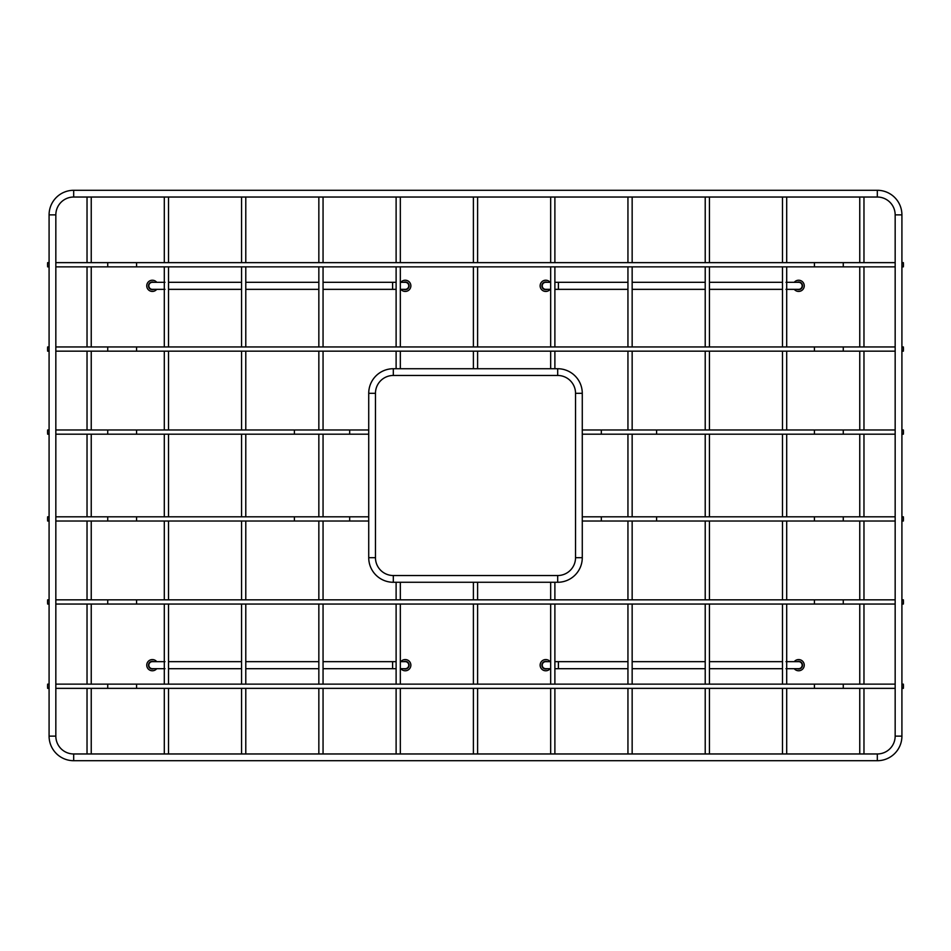 <?xml version="1.0" encoding="UTF-8"?>
<svg xmlns="http://www.w3.org/2000/svg" width="951" height="951" viewBox="0 0 951 951"><rect width="100%" height="100%" fill="white"/><g stroke="black" fill="none" stroke-linecap="round" stroke-linejoin="round"><path stroke-width="1.43" d="M73.679 753.965A17.843 17.843 0 0 1 55.836 736.122L49.083 736.122A24.583 24.583 0 0 0 73.679 760.705L73.679 753.965L877.321 753.965L877.321 760.705L73.679 760.705M73.679 190.295A24.583 24.583 0 0 0 49.083 214.878L55.836 214.878A17.843 17.843 0 0 1 73.679 197.035L73.679 190.295L877.321 190.295A24.583 24.583 0 0 1 901.917 214.878L901.917 736.122A24.583 24.583 0 0 1 877.321 760.705M901.917 736.122L895.164 736.122A17.843 17.843 0 0 1 877.321 753.965M877.321 190.295L877.321 197.035A17.843 17.843 0 0 1 895.164 214.878L901.917 214.878M49.083 434.191L47.633 434.191L47.55 432.087L47.633 429.983L49.083 429.983M375.467 429.983L375.467 434.191M49.083 521.017L47.633 521.017L47.55 518.913L47.633 516.809L49.083 516.809M375.467 516.809L375.467 521.017M393.31 375.467A17.843 17.843 0 0 0 375.467 393.31L368.726 393.31A24.583 24.583 0 0 1 393.31 368.726L393.31 375.467L557.69 375.467A17.843 17.843 0 0 1 575.533 393.31L582.274 393.31A24.583 24.583 0 0 0 557.69 368.726L557.69 375.467M368.726 557.69A24.583 24.583 0 0 0 393.31 582.274L393.31 575.533A17.843 17.843 0 0 1 375.467 557.69L368.726 557.69L368.726 393.31M393.31 575.533L557.69 575.533A17.843 17.843 0 0 0 575.533 557.69L575.533 393.31M557.69 575.533L557.69 582.274A24.583 24.583 0 0 0 582.274 557.69L575.533 557.69M49.083 266.862L47.633 266.862L47.55 264.758L47.633 262.642L49.083 262.642M901.917 262.642L903.367 262.642L903.45 264.758L903.367 266.862L901.917 266.862M901.917 429.983L903.367 429.983L903.45 432.087L903.367 434.191L901.917 434.191M575.533 434.191L575.533 429.983M554.885 760.705L550.665 760.705M396.115 190.295L400.335 190.295M901.917 516.809L903.367 516.809L903.45 518.913L903.367 521.017L901.917 521.017M575.533 521.017L575.533 516.809M400.335 760.705L396.115 760.705M91.237 760.705L87.028 760.705M87.028 190.295L91.237 190.295M168.517 760.705L164.297 760.705M164.297 190.295L168.517 190.295M245.786 760.705L241.566 760.705M241.566 190.295L245.786 190.295M323.055 760.705L318.847 760.705M318.847 190.295L323.055 190.295M632.153 760.705L627.945 760.705M627.945 190.295L632.153 190.295M709.434 760.705L705.214 760.705M705.214 190.295L709.434 190.295M786.703 760.705L782.483 760.705M782.483 190.295L786.703 190.295M863.972 760.705L859.763 760.705M859.763 190.295L863.972 190.295M49.083 688.358L47.633 688.358L47.55 686.242L47.633 684.138L49.083 684.138M901.917 684.138L903.367 684.138L903.45 686.242L903.367 688.358L901.917 688.358M550.665 190.295L554.885 190.295M49.083 604.051L47.633 604.051L47.55 601.947L47.633 599.843L49.083 599.843M901.917 599.843L903.367 599.843L903.45 601.947L903.367 604.051L901.917 604.051M49.083 351.157L47.633 351.157L47.55 349.053L47.633 346.949L49.083 346.949M901.917 346.949L903.367 346.949L903.45 349.053L903.367 351.157L901.917 351.157M477.604 760.705L473.396 760.705M473.396 190.295L477.604 190.295M542.236 285.823A3.507 3.507 0 0 0 545.743 289.342A3.507 3.507 0 0 1 542.236 285.823A3.507 3.507 0 0 1 545.743 282.316A3.507 3.507 0 0 0 542.236 285.823M786.002 282.316L798.65 282.316A3.507 3.507 0 0 1 802.157 285.823A3.507 3.507 0 0 1 798.65 289.342L786.002 289.342M542.236 665.177A3.507 3.507 0 0 0 545.743 668.684A3.507 3.507 0 0 1 542.236 665.177A3.507 3.507 0 0 1 545.743 661.658A3.507 3.507 0 0 0 542.236 665.177M786.002 661.658L798.65 661.658A3.507 3.507 0 0 1 802.157 665.177A3.507 3.507 0 0 1 798.65 668.684L786.002 668.684M148.843 285.823A3.507 3.507 0 0 0 152.35 289.342A3.507 3.507 0 0 1 148.843 285.823A3.507 3.507 0 0 1 152.35 282.316A3.507 3.507 0 0 0 148.843 285.823M400.335 282.316L405.257 282.316A3.507 3.507 0 0 1 408.764 285.823A3.507 3.507 0 0 1 405.257 289.342L400.335 289.342M148.843 665.177A3.507 3.507 0 0 0 152.35 668.684A3.507 3.507 0 0 1 148.843 665.177A3.507 3.507 0 0 1 152.35 661.658A3.507 3.507 0 0 0 148.843 665.177M400.335 661.658L405.257 661.658A3.507 3.507 0 0 1 408.764 665.177A3.507 3.507 0 0 1 405.257 668.684L400.335 668.684M794.263 289.342A5.623 5.623 0 0 0 804.261 285.823A5.623 5.623 0 0 0 794.263 282.316M797.033 282.316A3.863 3.863 0 0 1 802.513 285.823A3.863 3.863 0 0 1 797.033 289.342M797.96 282.316A3.578 3.578 0 0 1 802.228 285.823A3.578 3.578 0 0 1 797.96 289.342M550.142 282.316A5.623 5.623 0 0 0 540.132 285.823A5.623 5.623 0 0 0 550.142 289.342M547.36 289.342A3.863 3.863 0 0 1 541.88 285.823A3.863 3.863 0 0 1 547.36 282.316M546.433 289.342A3.578 3.578 0 0 1 542.177 285.823A3.578 3.578 0 0 1 546.433 282.316M794.263 668.684A5.623 5.623 0 0 0 804.261 665.177A5.623 5.623 0 0 0 794.263 661.658M797.033 661.658A3.863 3.863 0 0 1 802.513 665.177A3.863 3.863 0 0 1 797.033 668.684M797.96 661.658A3.578 3.578 0 0 1 802.228 665.177A3.578 3.578 0 0 1 797.96 668.684M550.142 661.658A5.623 5.623 0 0 0 540.132 665.177A5.623 5.623 0 0 0 550.142 668.684M547.36 668.684A3.863 3.863 0 0 1 541.88 665.177A3.863 3.863 0 0 1 547.36 661.658M546.433 668.684A3.578 3.578 0 0 1 542.177 665.177A3.578 3.578 0 0 1 546.433 661.658M400.858 289.342A5.623 5.623 0 0 0 410.868 285.823A5.623 5.623 0 0 0 400.858 282.316M403.64 282.316A3.863 3.863 0 0 1 409.12 285.823A3.863 3.863 0 0 1 403.64 289.342M404.567 282.316A3.578 3.578 0 0 1 408.823 285.823A3.578 3.578 0 0 1 404.567 289.342M156.737 282.316A5.623 5.623 0 0 0 146.739 285.823A5.623 5.623 0 0 0 156.737 289.342M153.967 289.342A3.863 3.863 0 0 1 148.487 285.823A3.863 3.863 0 0 1 153.967 282.316M153.04 289.342A3.578 3.578 0 0 1 148.772 285.823A3.578 3.578 0 0 1 153.04 282.316M400.858 668.684A5.623 5.623 0 0 0 410.868 665.177A5.623 5.623 0 0 0 400.858 661.658M403.64 661.658A3.863 3.863 0 0 1 409.12 665.177A3.863 3.863 0 0 1 403.64 668.684M404.567 661.658A3.578 3.578 0 0 1 408.823 665.177A3.578 3.578 0 0 1 404.567 668.684M156.737 661.658A5.623 5.623 0 0 0 146.739 665.177A5.623 5.623 0 0 0 156.737 668.684M153.967 668.684A3.863 3.863 0 0 1 148.487 665.177A3.863 3.863 0 0 1 153.967 661.658M153.04 668.684A3.578 3.578 0 0 1 148.772 665.177A3.578 3.578 0 0 1 153.04 661.658M136.575 434.191L136.575 429.983L294.394 429.983L294.394 434.191L55.836 434.191M136.575 429.983L107.736 429.983L107.736 434.191M294.394 434.191L349.683 434.191L349.683 429.983L368.726 429.983M136.575 521.017L136.575 516.809L294.394 516.809L294.394 521.017L55.836 521.017M136.575 516.809L107.736 516.809L107.736 521.017M294.394 521.017L349.683 521.017L349.683 516.809L368.726 516.809M107.736 266.862L136.575 266.862L136.575 262.642L107.736 262.642L107.736 266.862L55.836 266.862M814.425 266.862L843.264 266.862L843.264 262.642L814.425 262.642L814.425 266.862L136.575 266.862M814.425 429.983L814.425 434.191L656.606 434.191L656.606 429.983L895.164 429.983M814.425 434.191L843.264 434.191L843.264 429.983M656.606 429.983L601.317 429.983L601.317 434.191L582.274 434.191M814.425 516.809L814.425 521.017L656.606 521.017L656.606 516.809L895.164 516.809M814.425 521.017L843.264 521.017L843.264 516.809M656.606 516.809L601.317 516.809L601.317 521.017L582.274 521.017M107.736 688.358L136.575 688.358L136.575 684.138L107.736 684.138L107.736 688.358L55.836 688.358M814.425 688.358L843.264 688.358L843.264 684.138L814.425 684.138L814.425 688.358L136.575 688.358M107.736 604.051L136.575 604.051L136.575 599.843L107.736 599.843L107.736 604.051L55.836 604.051M814.425 604.051L843.264 604.051L843.264 599.843L814.425 599.843L814.425 604.051L136.575 604.051M107.736 351.157L136.575 351.157L136.575 346.949L107.736 346.949L107.736 351.157L55.836 351.157M814.425 351.157L843.264 351.157L843.264 346.949L814.425 346.949L814.425 351.157L136.575 351.157M554.885 282.316L558.392 282.316L558.392 289.342L554.885 289.342M554.885 661.658L558.392 661.658L558.392 668.684L554.885 668.684M323.055 282.316L392.608 282.316L392.608 289.342L396.115 289.342M323.055 661.658L392.608 661.658L392.608 668.684L396.115 668.684M49.083 214.878L49.083 736.122M55.836 214.878L55.836 736.122M73.679 197.035L877.321 197.035M895.164 214.878L895.164 736.122M349.683 429.983L294.394 429.983M107.736 429.983L55.836 429.983M349.683 434.191L368.726 434.191M349.683 516.809L294.394 516.809M107.736 516.809L55.836 516.809M349.683 521.017L368.726 521.017M557.69 368.726L393.31 368.726M375.467 557.69L375.467 393.31M393.31 582.274L557.69 582.274M582.274 557.69L582.274 393.31M107.736 262.642L55.836 262.642M814.425 262.642L136.575 262.642M843.264 262.642L895.164 262.642M843.264 266.862L895.164 266.862M601.317 434.191L656.606 434.191M843.264 434.191L895.164 434.191M601.317 429.983L582.274 429.983M554.885 582.274L554.885 599.843M554.885 604.051L554.885 684.138M554.885 688.358L554.885 753.965M550.665 582.274L550.665 599.843M550.665 604.051L550.665 684.138M550.665 688.358L550.665 753.965M400.335 197.035L400.335 262.642M400.335 266.862L400.335 346.949M400.335 351.157L400.335 368.726M396.115 197.035L396.115 262.642M396.115 266.862L396.115 346.949M396.115 351.157L396.115 368.726M601.317 521.017L656.606 521.017M843.264 521.017L895.164 521.017M601.317 516.809L582.274 516.809M400.335 582.274L400.335 599.843M400.335 604.051L400.335 684.138M400.335 688.358L400.335 753.965M396.115 582.274L396.115 599.843M396.115 604.051L396.115 684.138M396.115 688.358L396.115 753.965M91.237 197.035L91.237 262.642M91.237 266.862L91.237 346.949M91.237 351.157L91.237 429.983M91.237 434.191L91.237 516.809M91.237 521.017L91.237 599.843M91.237 604.051L91.237 684.138M91.237 688.358L91.237 753.965M87.028 197.035L87.028 262.642M87.028 266.862L87.028 346.949M87.028 351.157L87.028 429.983M87.028 434.191L87.028 516.809M87.028 521.017L87.028 599.843M87.028 604.051L87.028 684.138M87.028 688.358L87.028 753.965M168.517 197.035L168.517 262.642M168.517 266.862L168.517 346.949M168.517 351.157L168.517 429.983M168.517 434.191L168.517 516.809M168.517 521.017L168.517 599.843M168.517 604.051L168.517 684.138M168.517 688.358L168.517 753.965M164.297 197.035L164.297 262.642M164.297 266.862L164.297 346.949M164.297 351.157L164.297 429.983M164.297 434.191L164.297 516.809M164.297 521.017L164.297 599.843M164.297 604.051L164.297 684.138M164.297 688.358L164.297 753.965M245.786 197.035L245.786 262.642M245.786 266.862L245.786 346.949M245.786 351.157L245.786 429.983M245.786 434.191L245.786 516.809M245.786 521.017L245.786 599.843M245.786 604.051L245.786 684.138M245.786 688.358L245.786 753.965M241.566 197.035L241.566 262.642M241.566 266.862L241.566 346.949M241.566 351.157L241.566 429.983M241.566 434.191L241.566 516.809M241.566 521.017L241.566 599.843M241.566 604.051L241.566 684.138M241.566 688.358L241.566 753.965M323.055 197.035L323.055 262.642M323.055 266.862L323.055 346.949M323.055 351.157L323.055 429.983M323.055 434.191L323.055 516.809M323.055 521.017L323.055 599.843M323.055 604.051L323.055 684.138M323.055 688.358L323.055 753.965M318.847 197.035L318.847 262.642M318.847 266.862L318.847 346.949M318.847 351.157L318.847 429.983M318.847 434.191L318.847 516.809M318.847 521.017L318.847 599.843M318.847 604.051L318.847 684.138M318.847 688.358L318.847 753.965M632.153 197.035L632.153 262.642M632.153 266.862L632.153 346.949M632.153 351.157L632.153 429.983M632.153 434.191L632.153 516.809M632.153 521.017L632.153 599.843M632.153 604.051L632.153 684.138M632.153 688.358L632.153 753.965M627.945 197.035L627.945 262.642M627.945 266.862L627.945 346.949M627.945 351.157L627.945 429.983M627.945 434.191L627.945 516.809M627.945 521.017L627.945 599.843M627.945 604.051L627.945 684.138M627.945 688.358L627.945 753.965M709.434 197.035L709.434 262.642M709.434 266.862L709.434 346.949M709.434 351.157L709.434 429.983M709.434 434.191L709.434 516.809M709.434 521.017L709.434 599.843M709.434 604.051L709.434 684.138M709.434 688.358L709.434 753.965M705.214 197.035L705.214 262.642M705.214 266.862L705.214 346.949M705.214 351.157L705.214 429.983M705.214 434.191L705.214 516.809M705.214 521.017L705.214 599.843M705.214 604.051L705.214 684.138M705.214 688.358L705.214 753.965M786.703 197.035L786.703 262.642M786.703 266.862L786.703 346.949M786.703 351.157L786.703 429.983M786.703 434.191L786.703 516.809M786.703 521.017L786.703 599.843M786.703 604.051L786.703 684.138M786.703 688.358L786.703 753.965M782.483 197.035L782.483 262.642M782.483 266.862L782.483 346.949M782.483 351.157L782.483 429.983M782.483 434.191L782.483 516.809M782.483 521.017L782.483 599.843M782.483 604.051L782.483 684.138M782.483 688.358L782.483 753.965M863.972 197.035L863.972 262.642M863.972 266.862L863.972 346.949M863.972 351.157L863.972 429.983M863.972 434.191L863.972 516.809M863.972 521.017L863.972 599.843M863.972 604.051L863.972 684.138M863.972 688.358L863.972 753.965M859.763 197.035L859.763 262.642M859.763 266.862L859.763 346.949M859.763 351.157L859.763 429.983M859.763 434.191L859.763 516.809M859.763 521.017L859.763 599.843M859.763 604.051L859.763 684.138M859.763 688.358L859.763 753.965M107.736 684.138L55.836 684.138M814.425 684.138L136.575 684.138M843.264 684.138L895.164 684.138M843.264 688.358L895.164 688.358M554.885 197.035L554.885 262.642M554.885 266.862L554.885 346.949M554.885 351.157L554.885 368.726M550.665 197.035L550.665 262.642M550.665 266.862L550.665 346.949M550.665 351.157L550.665 368.726M107.736 599.843L55.836 599.843M814.425 599.843L136.575 599.843M843.264 599.843L895.164 599.843M843.264 604.051L895.164 604.051M107.736 346.949L55.836 346.949M814.425 346.949L136.575 346.949M843.264 346.949L895.164 346.949M843.264 351.157L895.164 351.157M477.604 582.274L477.604 599.843M477.604 604.051L477.604 684.138M477.604 688.358L477.604 753.965M473.396 582.274L473.396 599.843M473.396 604.051L473.396 684.138M473.396 688.358L473.396 753.965M477.604 197.035L477.604 262.642M477.604 266.862L477.604 346.949M477.604 351.157L477.604 368.726M473.396 197.035L473.396 262.642M473.396 266.862L473.396 346.949M473.396 351.157L473.396 368.726M550.665 289.342L545.743 289.342M550.665 282.316L545.743 282.316M558.392 282.316L627.945 282.316M632.153 282.316L705.214 282.316M709.434 282.316L782.483 282.316M558.392 289.342L627.945 289.342M632.153 289.342L705.214 289.342M709.434 289.342L782.483 289.342M550.665 668.684L545.743 668.684M550.665 661.658L545.743 661.658M558.392 661.658L627.945 661.658M632.153 661.658L705.214 661.658M709.434 661.658L782.483 661.658M558.392 668.684L627.945 668.684M632.153 668.684L705.214 668.684M709.434 668.684L782.483 668.684M164.999 289.342L152.35 289.342M164.999 282.316L152.35 282.316M168.517 282.316L241.566 282.316M245.786 282.316L318.847 282.316M168.517 289.342L241.566 289.342M245.786 289.342L318.847 289.342M323.055 289.342L392.608 289.342M392.608 282.316L396.115 282.316M164.999 668.684L152.35 668.684M164.999 661.658L152.35 661.658M168.517 661.658L241.566 661.658M245.786 661.658L318.847 661.658M168.517 668.684L241.566 668.684M245.786 668.684L318.847 668.684M323.055 668.684L392.608 668.684M392.608 661.658L396.115 661.658"/></g></svg>
